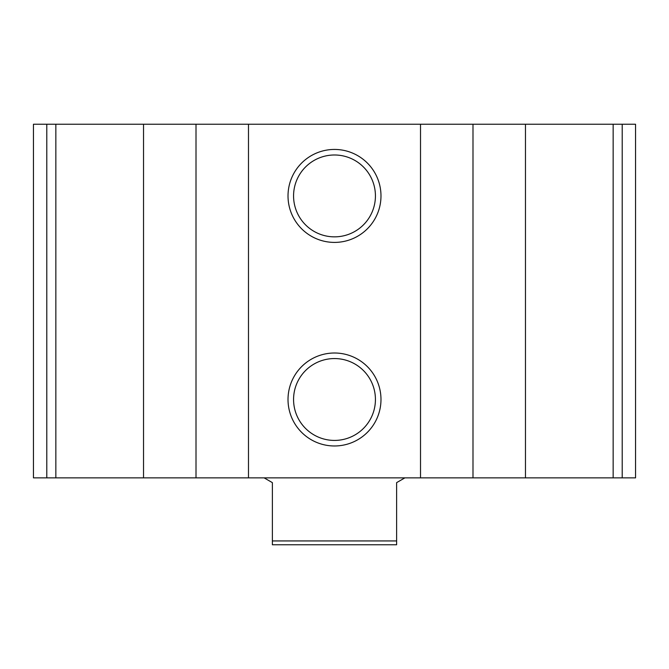 <?xml version="1.0" encoding="UTF-8"?>
<svg xmlns="http://www.w3.org/2000/svg" width="669" height="669" viewBox="0 0 669 669"><rect width="100%" height="100%" fill="white"/><g stroke="black" fill="none" stroke-linecap="round" stroke-linejoin="round"><path stroke-width="1" d="M46.788 477.858L635.55 477.858L635.55 124.242L635.55 477.858L635.55 124.242L33.45 124.242L33.45 477.858L46.788 477.858L46.788 124.242M334.5 149.438A46.487 46.487 0 0 1 374.757 219.164A46.487 46.487 0 0 1 294.243 219.164A46.487 46.487 0 0 1 334.5 149.438M334.5 353.006A46.487 46.487 0 0 1 374.757 422.733A46.487 46.487 0 0 1 294.243 422.733A46.487 46.487 0 0 1 334.5 353.006M334.5 358.559A40.934 40.934 0 0 1 369.949 419.956A40.934 40.934 0 0 1 299.051 419.956A40.934 40.934 0 0 1 334.5 358.559M334.5 154.991A40.934 40.934 0 0 1 369.949 216.388A40.934 40.934 0 0 1 299.051 216.388A40.934 40.934 0 0 1 334.5 154.991M396.625 540.937L272.375 540.937L272.375 544.758L396.625 544.758L396.625 482.633L404.896 477.858M272.375 540.937L272.375 482.633L264.104 477.858M622.212 477.858L622.212 124.242M613.155 477.858L613.155 124.242M525.466 477.858L525.466 124.242M472.991 477.858L472.991 124.242M420.517 477.858L420.517 124.242M248.483 477.858L248.483 124.242M196.009 477.858L196.009 124.242M143.534 477.858L143.534 124.242M55.845 477.858L55.845 124.242"/></g></svg>
